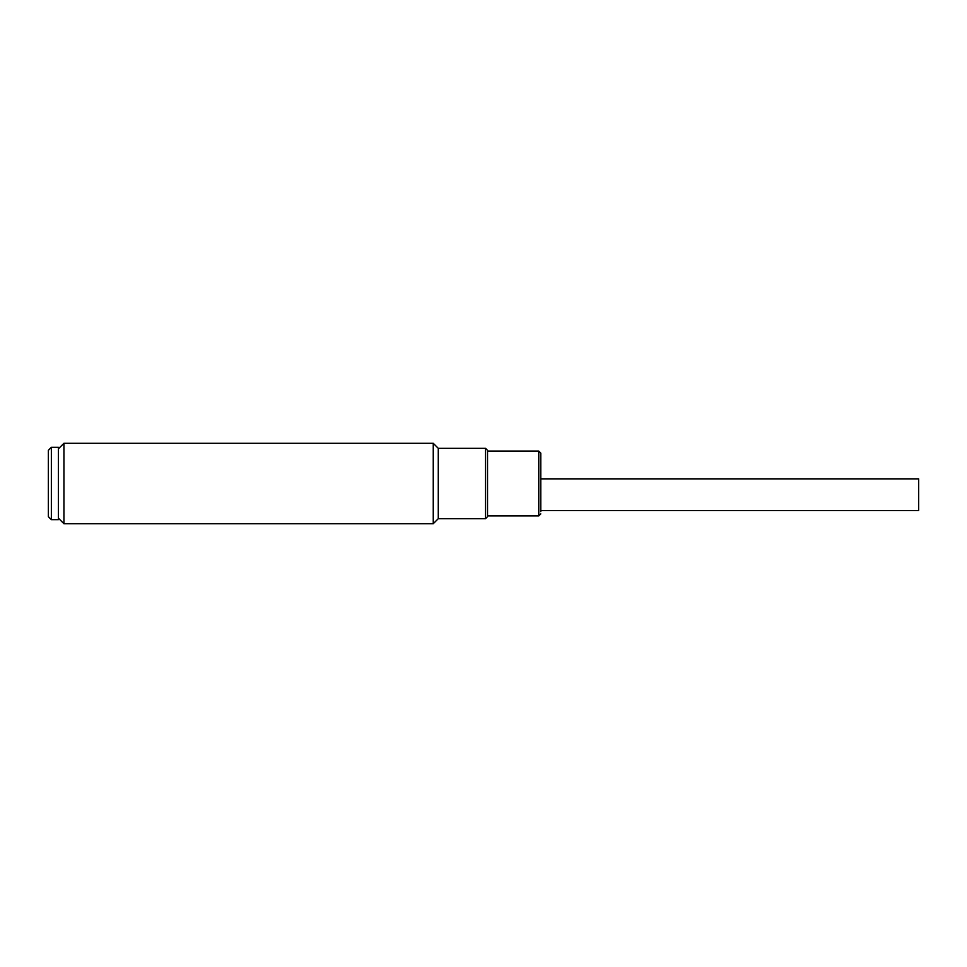 <?xml version="1.0" encoding="UTF-8"?>
<svg xmlns="http://www.w3.org/2000/svg" width="967" height="967" viewBox="0 0 967 967"><rect width="100%" height="100%" fill="white"/><g stroke="black" fill="none" stroke-linecap="round" stroke-linejoin="round"><path stroke-width="1.45" d="M51.36 466.65L51.36 519.678L58.395 519.678L58.395 447.322L51.36 447.322L51.36 466.65M51.36 447.322L48.35 450.332L48.35 516.668L51.36 519.678M540.783 510.516L918.65 510.516L918.65 478.858L540.783 478.858M540.783 511.591L540.783 453.1L538.776 451.093L487.525 451.093M540.783 456.569L540.783 454.357M63.931 443.297L63.931 523.703L433.252 523.703L433.252 443.297L63.931 443.297L58.395 448.833M433.252 523.703L438.281 518.675L438.281 448.325L433.252 443.297M438.281 518.675L485.507 518.675L485.507 448.325L438.281 448.325M485.507 518.675L487.525 516.668L487.525 450.332L485.507 448.325M540.783 513.9L538.776 515.907L538.776 451.093M538.776 515.907L487.525 515.907M58.395 518.167L63.931 523.703"/></g></svg>
